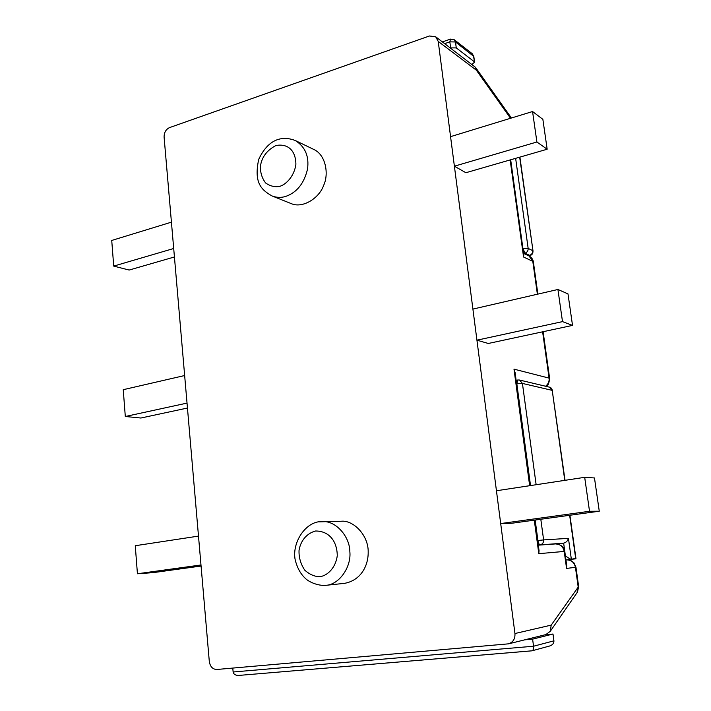 <?xml version="1.0" encoding="UTF-8"?>
<svg xmlns="http://www.w3.org/2000/svg" width="711" height="711" viewBox="0 0 711 711"><rect width="100%" height="100%" fill="white"/><g stroke="black" fill="none" stroke-linecap="round" stroke-linejoin="round"><path stroke-width="1.07" d="M537.872 294.105L533.374 261.888C532.966 259.293 531.508 257.311 528.993 255.951L533.401 262.039M549.639 378.528L549.07 378.119C549.452 381.318 548.297 384.029 545.595 386.242M542.617 331.815L549.07 378.119L513.991 369.142L515.164 373.177M564.765 551.389C564.125 547.026 561.068 544.537 555.602 543.915C560.241 544.102 563.112 546.599 564.214 551.425L564.765 551.389L566.738 565.654L566.56 568.418L575.963 567.254L573.919 562.792C571.146 560.348 568.711 559.379 566.623 559.886L566.623 559.886C571.324 559.93 574.266 562.401 575.439 567.325L578.132 586.602L577.003 592.752M534.921 520.061L539.045 550.678L538.796 553.673L564.214 551.425L566.56 568.418M566.516 559.895L565.947 559.957L566.516 559.895M550.252 631.324L577.501 592.032L578.638 586.495L551.203 625.12L550.252 631.324L545.844 634.594L508.649 643.828L216.748 669.486C212.66 669.291 210.18 666.642 209.31 661.559L164.09 137.045C164.099 132.513 165.903 129.366 169.511 127.616L429.435 35.985L435.683 36.776L438.225 41.416L514.942 633.528C515.271 638.727 513.173 642.157 508.649 643.828M566.649 564.996L566.738 565.654M523.767 254.68L523.563 257.009L532.797 261.355L537.383 294.221M435.683 36.776L475.463 67.314L476.388 70.211L510.534 118.284M522.941 248.566L525.02 253.152C527.189 252.352 528.237 250.77 528.157 248.406L522.923 248.574L510.676 159.779L523.829 255.107M523.776 253.463L525.02 253.152L529.597 255.347C531.757 254.556 532.797 252.992 532.708 250.636L528.157 248.406L515.635 158.34M528.371 255.649L529.944 255.409C531.979 255.133 532.992 253.631 533.001 250.912L519.67 157.175M516.595 383.842L522.425 383.425L519.501 380.03L517.706 379.985L516.826 383.798L530.522 485.569M517.937 380.003L516.124 380.296M536.138 484.715L522.425 383.425L552.216 390.366L549.416 387.148L519.501 380.03M564.774 480.36L552.216 390.366L565.032 480.316M535.161 520.034L537.916 540.538C538.387 543.168 539.125 544.599 540.156 544.813C542.555 544.217 543.702 542.582 543.613 539.907L537.685 540.564M557.193 543.951L563.645 543.133C566.054 542.555 567.654 540.964 568.445 538.36L543.613 539.907L540.813 519.252M538.289 545.053L563.645 543.133L565.378 555.7C568.178 557.939 570.169 559.13 571.351 559.281L568.445 538.36M569.653 515.279L575.732 558.81L565.947 559.93M531.659 650.841L532.05 650.796C533.286 650.21 533.783 648.681 533.543 646.228L233.128 671.993C233.635 674.33 235.554 675.468 238.878 675.414L531.659 650.841M545.301 634.727L552.998 634.034L553.913 640.842C554.038 643.224 552.625 644.939 549.665 645.997L532.05 650.796M450.321 47.886L456.266 47.904L455.484 41.976L454.276 39.754L450.481 39.096L449.841 41.851L455.484 41.976L473.81 56.418L472.264 53.734L473.446 55.902L474.593 62.177L471.98 64.319M575.732 558.81L567.076 559.85L575.946 558.473M233.128 671.993L232.781 668.082M552.998 634.034L532.61 639.145L533.543 646.228L553.913 640.842M524.665 639.847L532.61 639.145M456.266 47.904L474.219 61.661M589.526 511.28L500.686 523.554L511.867 523.243L599.266 511.209L589.526 511.28L584.691 477.33L594.476 477.961L599.266 511.209M500.686 523.554L496.438 490.759L584.691 477.33M137.427 573.759L200.982 564.978L198.493 536.103L135.268 545.719L137.427 573.759L153.158 572.631L201.071 566.036M562.499 321.621L557.922 289.484L567.991 293.901L572.524 325.398L488.288 343.475L476.93 340.187L562.499 321.621L572.524 325.398M557.922 289.484L472.904 309.089L476.93 340.187M113.716 266.101L173.697 248.503L171.422 222.161L111.734 240.451L113.716 266.101L129.153 270.056L174.426 256.973M125.305 416.495L187.029 403.101L184.647 375.532L123.243 389.69L125.305 416.495L140.894 418.024L187.446 408.034M536.903 141.996L532.557 111.529L542.866 119.332L547.168 149.23L465.892 172.72L454.391 166.196L536.903 141.996L547.168 149.23M532.557 111.529L450.561 136.654L454.391 166.196M325.718 585.34L326.065 585.295C338.871 584.735 351.554 567.254 349.839 551.54C349.732 536.476 335.77 520.532 322.439 521.607C304.495 520.559 289.724 546.27 296.203 563.299C298.229 569.644 301.304 574.692 305.419 578.443C308.61 581.714 317.595 585.98 325.718 585.34L344.48 583.349C360.086 580.62 368.325 566.72 368.191 552.154C368.609 535.161 353.154 519.839 341.147 521.252L319.488 521.856M272.117 195.996C276.748 197.685 281.289 197.818 285.742 196.414C296.843 192.512 304.095 183.429 307.499 169.182C309.294 156.358 305.232 146.804 295.305 140.52C281.903 135.401 268.216 139.072 258.706 159.371C253.809 182.371 260.875 189.695 272.117 195.996L291.057 203.533C302.744 208.91 319.461 197.854 323.612 185.42C328.917 174.622 326.136 155.025 313.809 149.452M551.203 625.12L514.942 633.528M513.991 369.142L529.659 485.702M534.29 520.15L538.796 553.673M510.151 159.931L523.563 257.009M438.225 41.416L476.388 70.211M444.713 43.629L449.841 41.851L450.614 47.779M320.279 576.612C315.062 576.852 309.88 574.692 304.735 570.151C300.664 563.983 298.771 557.406 299.038 550.438C300.335 541.809 305.952 533.543 315.577 531.001C329.015 530.975 337.085 541.035 337.272 555.664C335.805 567.369 327.833 575.492 320.279 576.612M280.072 186.255C275.237 187.357 270.438 186.282 265.674 183.029C261.924 178.106 260.19 172.444 260.466 166.054C261.746 157.158 266.883 150.314 275.877 145.533C288.337 143.231 295.776 151.016 295.892 164.285C294.496 175.19 287.084 183.936 280.072 186.255M543.115 331.717L549.63 378.43C549.025 383.576 547.826 386.206 546.012 386.34M555.602 543.915L538.298 545.159M578.638 586.495L575.963 567.254M530.29 485.604L515.048 372.333M528.993 255.951L523.589 253.365M511.413 118.008L475.463 67.314M519.901 157.113L533.001 250.912M529.944 255.409L528.575 255.747M549.416 387.148C550.403 386.971 551.434 388.082 552.491 390.508M531.801 650.841L238.878 675.414M450.321 39.149L442.429 41.896M454.276 39.754L472.264 53.734M474.593 62.177L473.81 56.418M569.911 515.253L575.954 558.588M313.791 149.443L295.305 140.52"/></g></svg>
